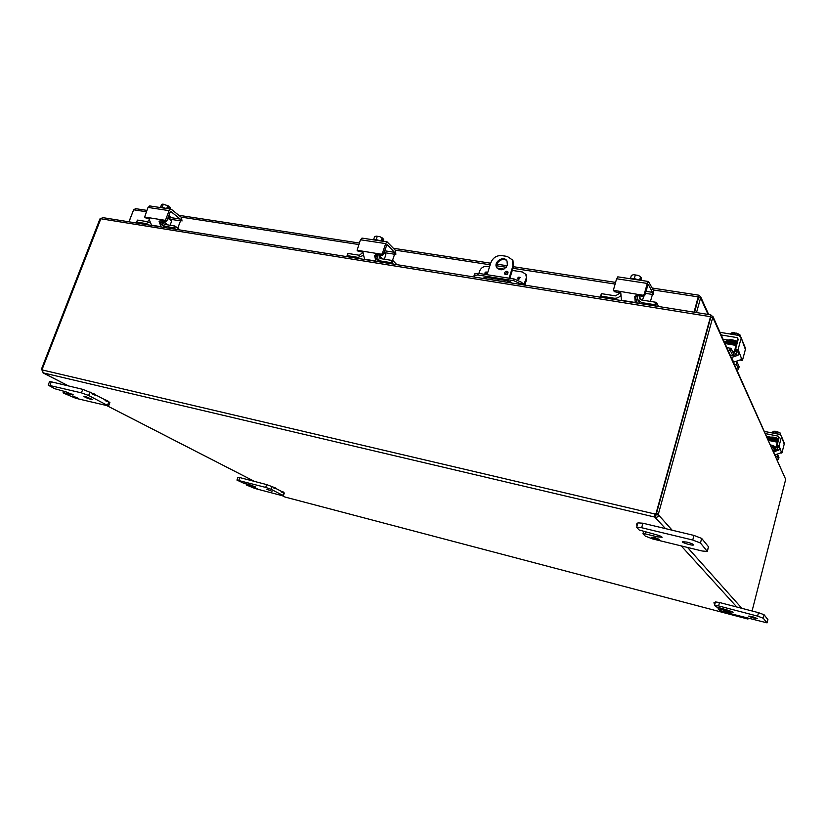 <?xml version="1.0" encoding="UTF-8"?>
<svg xmlns="http://www.w3.org/2000/svg" width="827" height="827" viewBox="0 0 827 827"><rect width="100%" height="100%" fill="white"/><g stroke="black" fill="none" stroke-linecap="round" stroke-linejoin="round"><path stroke-width="1.24" d="M72.735 396.009L77.821 398.107L72.735 396.009M71.928 393.962L71.649 394.706L73.231 394.851L66.015 391.864L54.747 388.711L48.183 385.134L81.428 392.866L88.654 395.492L108.606 406.005L75.784 398.294L63.648 393.176L63.069 392.763L63.958 392.835L64.475 391.491M93.1 393.6L82.762 389.352L51.295 381.826L49.517 381.681L48.183 385.134M108.606 406.005L109.888 402.573L107.572 401.105M105.287 399.927L95.425 394.799M85.543 396.588L92.748 399.575C89.554 399.183 86.608 398.138 83.909 396.443L85.543 396.588M71.649 394.706L63.958 392.835M726.943 611.711L730.406 613.045L724.421 611.339L726.943 611.711M729.796 610.75L729.548 611.67L733.125 612.197L728.236 610.305L715.924 606.78L714.559 605.343L718.611 605.922L757.604 616.125L763.207 618.203L767.053 622.855L724.814 612.228L719.366 610.223L718.074 608.889L720.069 609.179L720.317 608.227M767.828 619.547L764.086 614.74L758.493 612.662L719.511 602.511L715.448 601.942L714.559 605.343M752.363 616.632L757.243 618.513C754.224 618.317 751.361 617.511 748.662 616.094L752.363 616.632M729.548 611.67L720.069 609.179M253.713 487.279L257.362 488.695L253.713 487.279M253.889 486.121L253.693 486.669L255.326 486.907L250.167 484.891L243.551 483.154L236.956 480.094L265.694 487.403L271.101 489.315L282.865 495.363L281.428 495.466L254.974 488.499L246.467 485.015L247.376 484.157M275.732 488.705L273.851 488.085L275.732 488.705L275.929 488.126L266.666 484.591L239.768 477.582L237.928 477.334L236.956 480.094M283.372 495.755L284.312 492.995L283.382 492.385M281.625 491.476L275.815 488.457M266.873 489.274L272.021 491.279L266.873 489.274M253.693 486.669L247.108 484.932M486.204 277.365L485.728 278.864M507.747 282.389L508.202 280.953M509.07 278.203L512.895 265.984L512.42 259.916L507.22 256.411L501.72 255.595C496.582 255.336 492.975 257.683 490.887 262.614L487.041 274.709M507.364 265.136C504.191 270.357 500.645 271.173 496.717 267.597C493.078 261.911 503.943 255.005 507.034 261.063L507.364 265.136M504.604 272.724C505.597 271.08 506.713 270.832 507.943 271.969C507.923 274.492 506.837 275.174 504.708 274.016L504.604 272.724M512.895 265.984L513.453 266.728L512.978 260.66L512.182 259.513M615.536 282.389L513.464 266.707L509.825 278.317M508.925 281.18L508.502 282.503M508.057 272.217L505.173 273.448L505.173 274.502M506.951 260.929C503.012 256.298 493.967 263.234 497.296 268.33L497.378 268.465M654.777 537.509L659.532 539.483C656.71 539.493 654.095 538.749 651.707 537.25L654.777 537.509M658.178 535.265L657.723 536.909L662.117 537.271C661.714 536.485 659.46 535.555 655.377 534.469L639.178 530.004L636.687 527.347L641.659 527.729L692.737 540.031L700.438 543.008L707.364 551.454L702.082 550.989L652.699 538.946L645.287 536.113L643.044 533.88L645.411 533.922L645.897 532.174M707.364 551.454L708.47 546.74L701.668 538.418L693.977 535.431L642.91 523.222L637.948 522.86L636.687 527.347M686.886 542.088C690.969 543.174 693.212 544.104 693.605 544.879C693.553 546.068 681.717 542.75 682.296 541.706L686.886 542.088M657.723 536.909L645.411 533.922M94.836 395.089L92.851 394.262L94.836 395.089M92.851 394.262L93.12 393.538L95.57 394.407L95.301 395.13M106.993 401.395L105.039 400.578L106.993 401.395M105.039 400.578L105.308 399.875L107.717 400.723L107.448 401.426M282.834 492.561L281.438 492.013L282.834 492.561M281.438 492.013L281.625 491.445L283.496 492.055L283.299 492.623M715.045 603.493L713.887 603.017L715.107 603.224M713.887 603.017L714.063 602.325L715.293 602.532M637.245 525.362L636.366 524.876L637.369 524.928M636.366 524.876L636.614 523.956L637.627 524.008M710.817 314.942L710.383 316.658L100.832 218.783L102.589 217.594L710.827 314.86L710.62 316.855M785.34 478.564L712.977 317.857L712.988 316.576L710.786 315.242M710.713 316.503L711.086 315.159M100.832 218.783L42.125 369.39L43.19 372.894L41.743 369.504M712.977 317.857L710.838 317.072L656.431 513.567L658.437 514.012L658.674 515.118C658.147 516.844 656.969 517.537 655.139 517.216L656.617 513.608M752.074 610.988L785.547 479.939M100.636 219.021L99.933 218.907L41.35 369.411L42.394 369.648M710.786 317.237L710.383 316.658M710.538 316.689L656.111 513.226L656.524 513.701L655.346 514.115L655.677 515.283M665.528 528.629L654.757 517.061L654.922 513.639L656.111 513.226M42.539 370.02L655.346 514.115M43.19 372.874L654.757 517.061L655.294 515.128M282.234 495.662L285.294 497.11M285.253 497.11L747.422 618.927L749.252 618.658M68.579 385.961L43.18 372.863M656.731 514.652L658.674 515.118L672.155 530.21M658.385 514.022L712.76 317.382M485.697 274.295L484.984 273.82C484.963 272.083 485.697 271.587 487.186 272.352L485.697 274.295M518.539 279.485L517.785 278.978C517.816 277.2 518.581 276.725 520.069 277.562L518.539 279.485M478.895 273.427L479.65 271.07C481.025 267.814 483.402 266.273 486.772 266.449L489.532 266.883M521.62 284.602L521.682 282.348L514.198 279.009L478.316 273.334L474.584 273.913L474.057 275.546L474.894 277.128M512.306 270.408L522.344 271.969L525.848 274.357L526.716 279.113L525.755 274.192M526.716 279.113L524.845 285.119M521.682 282.348L523.77 284.901L526.168 278.389M514.198 279.009L513.681 280.673L521.165 284.012M513.681 280.673L477.789 274.967L478.316 273.334M485.325 277.293L486.08 277.738M508.708 281.873L510.962 282.162M474.057 275.546L477.789 274.967M503.984 269.116L497.151 268.062M484.446 278.658L483.94 277.748L486.307 277.386L506.961 280.673L511.789 283.03M698.526 297.131L694.649 312.275M696.52 312.575L700.593 297.968L700.634 296.748L698.691 295.177L694.018 312.172M698.577 297.462L694.535 312.255M129.012 221.822L133.633 209.789L135.628 208.662M133.581 209.913L128.909 221.801M698.505 296.893L698.629 297.637L698.288 296.893L653.247 289.946M698.732 297.679L700.593 297.968L708.067 314.415M698.536 296.211L698.774 295.353M774.775 454.912L780.192 453.134L781.308 451.914L779.117 445.887L777.07 445.474L777.545 448.089L776.708 449.65L778.889 450.095L773.431 451.893M764.272 431.394L779.51 434.392L781.36 436.046L784.213 444.12L782.001 452.669L781.133 451.883M781.37 437.194L779.117 445.887M775.354 450.157L776.708 449.65M777.07 445.474L779.127 437.545L778.197 436.149L778.993 438.062M765.254 433.596L778.197 436.149M769.327 438.31L767.084 437.679M766.557 436.511L770.609 437.132M777.494 447.366L779.541 447.779L778.889 450.095M784.213 444.12L784.017 442.528M780.43 434.775L780.037 432.893L776.894 431.549L776.408 433.369L774.951 433.079L775.416 431.291L776.057 433.307M773.297 431.27L775.437 431.26L773.224 431.291L772.056 432.924M777.69 434.041L778.155 432.221L780.15 433.007M778.155 432.221L776.873 431.57M773.462 433.203L773.938 431.384M770.051 437.648L770.082 437.504C771.746 436.656 774.651 437.09 778.796 438.806M777.225 439.116L777.049 439.644L777.225 439.116M778 441.866L767.869 439.447M773.1 445.433L772.594 447.376L773.266 447.655L773.772 445.722L770.288 444.864M772.594 447.376L771.291 447.107M773.772 445.722L775.261 448.927L777.711 441.339L767.942 439.385M778.941 457.569L778.465 459.44L776.687 459.181M777.752 454.809L778.951 457.527L778.465 459.44M778.465 459.409L777.111 454.974M777.545 443.623L774.806 450.777L773.266 447.655M733.404 362.278L740.082 359.921L741.54 358.598L738.108 349.428L735.585 348.994L736.392 352.757L735.368 354.752L738.056 355.217L731.316 357.605M720.028 332.33L738.728 335.431L740.992 337.364L745.385 349.48L742.574 359.941L741.188 358.536M740.992 338.76L738.108 349.428M733.466 355.434L735.368 354.752M735.585 348.994L738.222 339.277L737.084 337.612L738.046 339.907M721.206 334.966L737.084 337.612M726.551 341.996L724.028 341.293M723.222 339.483L728.153 340.031M736.299 351.764L738.811 352.188L738.056 355.217M745.385 349.48L745.168 347.567M733.58 334.573L734.128 332.64L734.727 334.759M740.537 336.455L739.534 334.428L735.916 332.94L735.368 334.873M731.843 332.774L734.128 332.64L731.967 332.754L730.406 334.046M737.064 335.152L737.457 333.705L739.907 334.749M737.457 333.705L735.885 332.961M731.885 334.294L732.288 332.847M727.605 340.579C729.331 339.204 732.67 339.504 737.622 341.468M736.03 342.719L736.268 342.058L735.958 342.688M736.774 344.611L724.555 342.471M730.272 348.105L729.621 350.483L730.468 350.875L731.109 348.487L726.809 347.516M729.621 350.483L728.008 350.214M731.109 348.487L733.487 353.522L736.619 344.445M739.111 366.868L738.521 369.131L736.361 368.914M738.521 369.08L736.619 364.779L736.381 362.247M735.492 349.873L732.97 355.806L730.468 350.875M735.255 350.731L735.11 351.268M735.017 351.63L736.33 351.857M737.074 362.04L739.142 366.774M170.641 219.31L180.503 220.85L177.743 228.2M166.165 221.274L166.899 220.768L165.648 219.775L164.914 220.282L166.165 221.274L161.348 220.943L160.459 222.639L161.286 224.448L164.191 226.712M161.162 226.96L159.104 221.584L161.286 219.713L144.632 217.025L148.012 207.422L169.101 210.627L170.765 209.128L171.509 209.417L181.454 217.46L182.002 221.026M164.914 220.282L161.286 219.713L162.547 220.695M165.648 219.775L169.101 210.627M145.821 217.894L149.48 218.648M149.408 218.462L148.415 217.697L151.692 225.451M180.503 220.85L180.224 219.072L168.243 217.212L168.45 216.664M170.631 211.733L171.241 211.826L170.042 212.436L166.899 220.768M171.241 211.826L180.224 219.072M168.956 215.309L170.31 216.767L168.398 216.798M149.997 205.985L148.012 207.422M168.419 206.946L169.638 206.802L168.925 208.683L168.026 207.97L168.698 206.016L162.857 204.062L161.451 204.838L160.634 206.977M169.897 208.993L170.321 207.866L169.638 206.802M168.749 206.078L162.857 204.062M166.723 208.518L167.757 205.789M161.885 222.897L160.49 222.081M162.195 207.174L163.301 204.269M165.865 208.383L161.565 207.06L159.342 207.401M170.093 225.254L171.644 221.14L171.344 219.879M137.975 223.249L136.61 222.143L137.489 220.313M137.623 220.106L146.999 221.595L149.594 220.271M174.611 228.355L175.376 226.319L174.507 225.957L173.742 227.983L175.82 229.306M175.376 226.319L179.986 229.968M173.742 227.983L162.867 225.637L162.381 220.685M149.708 222.194L145.717 223.517L136.858 222.101M167.798 224.892L163.694 221.667L164.004 223.983L164.904 224.437L174.507 225.957M163.694 221.667L163.984 220.923M384.886 252.721L394.593 254.24L392.484 260.526M378.446 261.115L378.259 261.673M382.446 255.243L383.273 254.695L382.281 253.672L381.454 254.22L382.446 255.243L376.709 254.809L375.623 256.649L376.223 258.582L378.518 260.918M375.975 261.311L374.548 255.564L377.102 253.538L357.109 250.271L360.448 239.768L385.671 243.603L387.15 241.908L395.585 250.529L395.844 254.365M381.454 254.22L377.102 253.538L378.104 254.561M382.281 253.672L385.671 243.603M358.039 251.067L363.032 252.225M362.722 252.142L361.699 251.119L362.774 251.759L364.645 259.502M394.593 254.24L394.469 252.318L384.586 250.777M386.891 244.74L383.273 254.695M387.398 244.823L394.469 252.318M362.205 238.135L360.448 239.768M382.57 239.22L383.604 239.013L382.901 241.091L382.198 240.337L382.839 238.197L379.851 236.667L376.078 236.108L379.851 236.667L382.901 238.259M383.697 241.391L383.604 239.013M381.071 240.988L382.084 237.99M375.799 257.807L375.623 256.525M376.078 236.108L374.548 236.853L373.701 239.334M376.202 239.52L377.288 236.336M380.399 240.884L375.675 239.427L372.605 239.706M384.317 259.223L385.837 254.695L385.527 253.382M348.146 256.866L347.071 255.739L348.188 253.496L347.206 255.677M348.188 253.496L359.394 255.264L363.053 252.266M392.453 263.12L393.207 260.877L392.308 260.484L391.553 262.728L393.404 264.102M393.207 260.877L396.815 264.65M391.553 262.728L380.689 260.991L377.949 259.368L377.515 254.551M363.115 255.543L358.019 257.373L347.433 255.688M377.443 254.757L376.926 254.747M382.415 258.923L379.169 255.595L379.428 257.848L380.802 258.665L392.308 260.484M379.169 255.595L379.448 254.768M645.349 293.337L652.441 294.443L650.436 301.41M637.007 302.331L636.8 303.023M643.716 296.283L644.667 295.684L644.078 294.629L643.127 295.229L643.716 296.283L636.769 295.715L635.425 297.72L637.048 302.175M635.25 302.775L634.785 296.604L637.834 294.402L613.365 290.277L616.601 278.761L647.324 283.444L648.482 281.5L653.454 290.339L653.278 294.505M643.127 295.229L637.834 294.402L638.423 295.456M644.078 294.629L647.324 283.444M613.448 290.422L614.492 291.693L620.881 293.068M601.26 297.338L600.598 296.242L601.88 293.719L615.495 295.87L619.402 293.409L619.061 291.466L620.767 292.758L621.47 300.573M652.441 294.443L652.534 292.355L645.928 291.331M648.048 284.602L644.667 295.684M648.389 284.653L652.534 292.355M617.986 276.88L616.601 278.761M640.894 277.686L641.494 277.841L640.822 280.146L640.543 276.59L638.093 275.37L633.523 274.678L638.093 275.37L640.543 276.59M641.349 280.415L641.494 277.841M639.571 280.146L640.543 276.818M633.503 274.678L631.373 275.432L630.505 278.42M634.299 278.534L635.332 275.009M639.178 280.084L633.937 278.482L629.698 278.658M642.558 300.16L643.685 296.283M601.88 293.719L600.671 296.169M655.801 305.142L656.514 302.651L655.594 302.227L654.881 304.718L656.349 306.145M656.514 302.651L658.602 306.507M654.881 304.718L641.628 302.61L637.307 299.302L637.214 295.539M620.829 295.311C619.03 297.544 616.756 298.506 614.027 298.206L601.146 296.149M641.266 299.943L639.343 296.552L639.416 298.351L641.576 300.005L655.594 302.227M639.343 296.552L639.612 295.642M49.961 385.289L51.295 381.826M108.844 401.767L107.551 405.209M88.654 395.492L89.988 391.977M82.762 389.352L81.428 392.866M718.611 605.922L719.511 602.511M767.869 619.371L767.011 622.762M763.207 618.203L764.086 614.74M758.493 612.662L757.604 616.125M238.796 480.363L239.768 477.582M283.795 492.603L282.865 495.363M271.101 489.315L272.062 486.514M266.666 484.591L265.694 487.403M507.788 282.276L485.759 278.751M641.659 527.729L642.91 523.222M708.47 546.74L707.271 551.206M700.438 543.008L701.668 538.418M693.977 535.431L692.737 540.031M285.026 497.037L747.484 618.937M107.686 406.036L254.561 481.438M282.307 495.683L284.777 496.944M687.526 547.443L741.871 608.341M747.67 618.958L746.822 618.017M736.816 607.018L681.241 545.913M485.594 273.22C487.093 272.621 487.248 272.889 486.059 274.026L485.594 273.22M487.113 272.248L484.911 272.92L485.067 273.944M518.405 278.399C519.935 277.789 520.09 278.068 518.891 279.216L518.405 278.399M519.997 277.448L517.723 278.089L517.867 279.102M524.432 283.992L522.726 283.713M510.197 281.718L508.822 281.5M509.877 282.059L509.67 282.689M615.04 284.054L512.967 268.299M506.217 267.266L496.665 265.787M490.194 264.795L395.223 250.136M358.825 244.523L180.989 217.087M146.358 211.753L133.633 209.789M781.794 453.062L780.461 452.793M776.998 446.198L779.044 446.611M773.679 451.945L775.023 454.964M769.306 436.873L768.955 438.227M770.04 439.695L776.977 440.233L776.811 440.76M770.03 438.661L778.527 439.85M769.193 439.075L770.071 438.134M778.341 440.584C774.837 439.116 771.994 438.661 769.813 439.24M775.364 456.235L777.225 456.618M768.283 440.388L777.328 442.197M776.036 447.2L774.258 446.849M774.558 450.581L772.666 450.198M742.284 360.355L740.041 359.972M735.513 349.935L738.025 350.369M731.616 357.657L733.704 362.329M726.933 339.825L726.354 341.964M735.575 344.032L727.729 342.947M727.378 341.851L727.222 341.448C729.445 340.765 732.474 341.055 736.288 342.316L737.281 342.729M726.468 342.492L727.419 341.231M737.033 343.65C733.198 342.078 730.034 341.675 727.533 342.43M734.335 364.376L736.619 364.779M725.031 343.546L736.133 345.417M734.469 351.558L732.298 351.186M732.484 355.424L730.158 355.021M159.104 221.584L160.459 222.639M146.11 218.121L144.839 217.129M151.31 225.151L160.779 226.66M166.248 227.776L164.666 226.536M167.881 218.152L171.644 221.14M145.717 223.517L147.32 224.748M374.548 255.564L375.623 256.649M358.453 251.47L357.419 250.457M364.335 259.192L375.675 261.001M381.929 262.262L380.689 260.991M383.935 252.711L385.837 254.695M358.019 257.373L359.3 258.644M634.785 296.604L635.425 297.72M614.492 291.693L613.861 290.649M621.273 300.253L635.074 302.465M642.362 303.912L641.628 302.61M614.027 298.206L614.823 299.508M63.069 392.763L63.638 391.285M718.074 608.889L718.374 607.711M767.053 622.855L767.911 619.475M246.188 484.798L246.487 483.919M512.42 259.916L512.978 260.66M496.717 267.597L497.296 268.33M642.972 533.715L643.561 531.606M274.047 487.506L273.851 488.085M785.516 478.967L712.988 316.576M43.076 372.894L68.465 385.93M107.603 406.026L254.468 481.407M525.848 274.357L526.396 275.081M700.634 296.748L708.677 314.518M135.349 208.621L146.875 210.389M178.766 215.289L359.332 243.035M393.466 248.276L490.7 263.213M496.944 264.175L507.137 265.736M652.224 288.034L698.691 295.167M780.45 452.803L781.804 453.082M784.203 442.983L781.36 436.046M769.751 439.747L778.145 441.308M774.858 440.77L772.883 440.377M771.725 439.127L778.29 440.77L769.069 439.613C769.193 438.124 772.325 438.32 778.434 440.202M778.714 439.127C773.255 437.328 770.123 437.038 769.337 438.248L769.327 438.537M777.132 439.675L772.428 438.62M770.02 438.145L778.579 439.654M772.738 450.353L774.682 450.756M740.02 360.003L742.315 360.396M745.396 348.115L740.992 337.364M727.874 342.978L736.63 344.445M736.971 343.867L735.896 343.422C733.373 342.388 727.708 341.747 726.985 342.626L726.706 342.781M737.519 341.851C731.316 339.887 727.698 339.773 726.685 341.489L726.644 341.83M727.357 341.262C729.455 340.548 732.422 340.807 736.268 342.058L737.343 342.502L736.268 342.058M726.354 342.719C727.832 341.044 731.44 341.2 737.157 343.174M735.658 343.339L732.464 342.502M739.142 366.826L738.521 369.131M730.303 355.341L732.743 355.765M735.472 350.317L735.286 351.02M164.304 226.877L164.087 227.425M144.704 217.087L145.903 218.018M170.765 209.128L149.687 205.933M161.668 224.748L162.02 224.117M168.884 215.506L168.687 216.033M136.61 222.143L137.375 220.137M171.499 220.003L168.181 217.356M163.498 226.122L165.441 227.642M378.58 261.053L378.363 261.694M357.202 250.364L358.132 251.284M387.15 241.908L361.947 238.093M376.936 254.706L376.068 257.269M347.071 255.739L347.826 253.548M385.713 253.589L384.183 251.987M378.745 260.174L380.585 262.045M637.059 302.258L636.842 303.023M648.482 281.5L617.8 276.849M600.598 296.242L601.322 293.802M638.02 300.542L639.705 303.488M639.767 298.971L639.416 298.351"/></g></svg>
